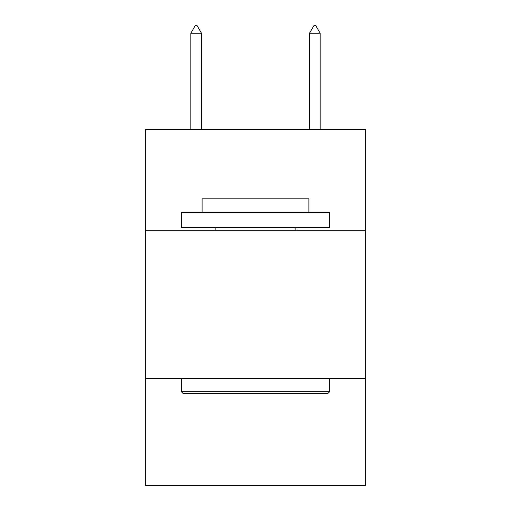 <?xml version="1.0" encoding="UTF-8"?>
<svg xmlns="http://www.w3.org/2000/svg" width="511" height="511" viewBox="0 0 511 511"><rect width="100%" height="100%" fill="white"/><g stroke="black" fill="none" stroke-linecap="round" stroke-linejoin="round"><path stroke-width="0.77" d="M365.282 230.282L365.282 129.398L145.718 129.398L145.718 230.282L365.282 230.282L365.282 485.45L145.718 485.45L145.718 230.282M365.282 378.632L145.718 378.632M183.104 393.47L181.322 391.688L329.678 391.688L327.896 393.47L183.104 393.47M329.678 212.48L329.678 227.312L181.322 227.312L181.322 212.48L329.678 212.48M202.094 212.48L202.094 198.83L308.906 198.83L308.906 212.48M329.678 378.632L329.678 391.688M181.322 378.632L181.322 391.688M295.85 227.312L295.85 230.282M215.15 227.312L215.15 230.282M201.5 33.266L197.048 25.55L195.266 25.55L190.82 33.266L201.5 33.266L201.5 129.398M190.82 33.266L190.82 129.398M313.952 25.55L315.734 25.55L320.18 33.266L309.5 33.266L313.952 25.55M320.18 129.398L320.18 33.266M309.5 129.398L309.5 33.266"/></g></svg>
